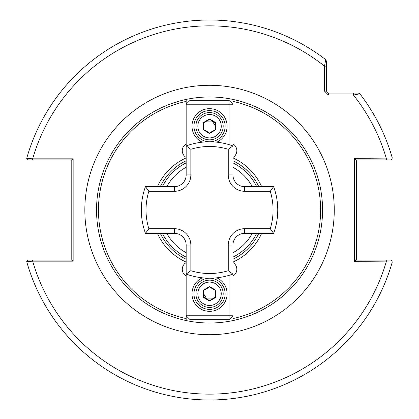 <?xml version="1.0" encoding="UTF-8"?>
<svg xmlns="http://www.w3.org/2000/svg" width="419" height="419" viewBox="0 0 419 419"><rect width="100%" height="100%" fill="white"/><g stroke="black" fill="none" stroke-linecap="round" stroke-linejoin="round"><path stroke-width="0.63" d="M186.167 143.937A7.793 7.793 0 0 0 186.167 157.439M186.167 262.556A7.793 7.793 0 0 0 186.167 276.053M320.619 209.998A111.072 111.072 0 0 0 232.933 101.414L232.933 99.423A113.02 113.02 0 0 1 232.933 320.572L232.933 318.581A111.072 111.072 0 0 0 320.619 209.998M256.679 233.383A52.611 52.611 0 0 1 232.933 257.13M186.167 257.13A52.611 52.611 0 0 1 162.42 233.383M157.45 186.612A57.11 57.11 0 0 1 186.167 157.895M232.933 157.895A57.11 57.11 0 0 1 261.65 186.612M186.167 320.572A113.02 113.02 0 0 1 186.167 99.423L186.167 101.414A111.072 111.072 0 0 0 186.167 318.581L186.167 320.572A113.02 113.02 0 0 0 232.933 320.572M232.933 99.423A113.02 113.02 0 0 0 186.167 99.423M229.036 144.639L229.036 104.226L232.933 104.226L232.933 101.414M232.933 157.439A7.793 7.793 0 0 0 232.933 143.937M261.65 233.383A57.11 57.11 0 0 1 232.933 262.1M232.933 276.053A7.793 7.793 0 0 0 232.933 262.556M232.933 318.581L232.933 315.769L229.036 315.769L229.036 275.356M328.412 95.029L324.516 91.133L324.516 66.15L325.71 59.655L326.464 61.195L326.464 91.133L328.412 93.081L358.35 93.081L359.89 93.835A189.99 189.99 0 0 1 392.299 158.052A189.99 189.99 0 0 0 359.89 93.835L353.395 95.029L328.412 95.029L328.412 93.081M73.147 158.822L71.56 159.917L32.656 159.917L32.656 158.822L26.701 158.392A189.99 189.99 0 0 1 325.71 59.655L326.464 61.195L326.464 66.15L324.516 66.15A184.145 184.145 0 0 0 32.656 158.822L73.147 158.822L73.147 261.173L32.656 261.173L26.701 261.603A189.99 189.99 0 0 0 392.299 261.943L354.526 261.639L354.526 158.356L392.299 158.052L391.231 159.917L355.631 159.917L354.526 158.356M326.464 72.314L326.464 76.028M186.167 101.414L186.167 104.226L190.064 104.226L190.064 144.639M190.064 275.356L190.064 315.769L186.167 315.769L186.167 318.581M186.167 262.1A57.11 57.11 0 0 1 157.45 233.383M162.42 186.612A52.611 52.611 0 0 1 186.167 162.865A52.611 52.611 0 0 0 162.42 186.612M232.933 162.865A52.611 52.611 0 0 1 256.679 186.612A52.611 52.611 0 0 0 232.933 162.865M356.475 159.917L356.475 260.079M354.526 261.639L355.631 260.079L391.231 260.079L392.299 261.943M71.199 260.079L71.199 159.917M26.701 261.603L28.225 260.079L71.56 260.079L73.147 261.173M32.656 159.917L28.225 159.917L26.701 158.392A189.99 189.99 0 0 1 325.71 59.655M32.656 260.079L32.656 261.173A184.145 184.145 0 0 0 386.302 261.639L386.302 260.079M386.302 159.917L386.302 158.356A184.145 184.145 0 0 0 353.395 95.029L353.395 93.081M324.516 91.133L326.464 91.133M223.191 293.787A13.638 13.638 0 0 1 209.547 307.426A13.638 13.638 0 0 1 195.909 293.787A13.638 13.638 0 0 1 209.547 280.149A13.638 13.638 0 0 1 223.191 293.787A13.638 13.638 0 0 0 209.547 280.149A13.638 13.638 0 0 0 195.909 293.787M209.547 300.989L203.315 297.385L203.315 290.189L209.547 286.586L215.785 290.189L215.785 297.385L209.547 300.989L209.547 300.538L215.392 297.165L215.392 290.414L209.547 287.036L203.702 290.414L203.702 297.165L209.547 300.538M215.785 297.385L215.392 297.165M215.392 290.414L215.785 290.189M209.547 287.036L209.547 286.586M203.702 290.414L203.315 290.189M203.315 297.385L203.702 297.165M216.785 277.813A17.535 17.535 0 0 1 209.547 311.327A17.535 17.535 0 0 1 202.309 277.813M209.547 309.379A15.587 15.587 0 0 0 225.139 293.787A15.587 15.587 0 0 0 209.547 278.2A15.587 15.587 0 0 0 193.96 293.787A15.587 15.587 0 0 0 209.547 309.379M229.036 319.666L190.064 319.666L190.064 315.769L229.036 315.769L229.036 319.666L232.933 315.769L232.933 274.063L228.255 270.705L228.255 245.073A16.367 16.367 0 0 1 244.623 228.706L270.255 228.706L273.617 233.383L244.623 233.383A11.69 11.69 0 0 0 232.933 245.073L232.933 274.063A68.203 68.203 0 0 1 186.167 274.063L186.167 245.073A11.69 11.69 0 0 0 174.472 233.383L145.482 233.383L148.839 228.706L174.472 228.706A16.367 16.367 0 0 1 190.844 245.073L190.844 270.705A63.526 63.526 0 0 0 228.255 270.705M190.064 319.666L186.167 315.769L186.167 274.063L190.844 270.705M270.255 228.706A63.526 63.526 0 0 0 270.255 191.289L273.617 186.612A68.203 68.203 0 0 1 273.617 233.383A68.203 68.203 0 0 0 277.75 209.998M270.255 191.289L244.623 191.289A16.367 16.367 0 0 1 228.255 174.922L228.255 149.29L232.933 145.927L232.933 174.922A11.69 11.69 0 0 0 244.623 186.612L273.617 186.612M228.255 149.29A63.526 63.526 0 0 0 190.844 149.29L190.844 174.922A16.367 16.367 0 0 1 174.472 191.289L148.839 191.289L145.482 186.612A68.203 68.203 0 0 0 145.482 233.383A68.203 68.203 0 0 1 145.482 186.612L174.472 186.612A11.69 11.69 0 0 0 186.167 174.922L186.167 145.927A68.203 68.203 0 0 1 232.933 145.927L232.933 104.226L229.036 100.33L229.036 104.226L190.064 104.226L190.064 100.33L229.036 100.33M190.844 149.29L186.167 145.927L186.167 104.226L190.064 100.33M195.909 126.208A13.638 13.638 0 0 1 209.547 112.564A13.638 13.638 0 0 1 223.191 126.208A13.638 13.638 0 0 1 209.547 139.846A13.638 13.638 0 0 1 195.909 126.208A13.638 13.638 0 0 0 209.547 139.846A13.638 13.638 0 0 0 223.191 126.208M209.547 119.006L215.785 122.605L215.785 129.806L209.547 133.404L203.315 129.806L203.315 122.605L209.547 119.006L209.547 119.457L203.702 122.83L203.702 129.581L209.547 132.959L215.392 129.581L215.392 122.83L209.547 119.457M203.315 122.605L203.702 122.83M203.702 129.581L203.315 129.806M209.547 132.959L209.547 133.404M215.392 129.581L215.785 129.806M215.785 122.605L215.392 122.83M202.309 142.182A17.535 17.535 0 0 1 209.547 108.668A17.535 17.535 0 0 1 216.785 142.182M209.547 110.616A15.587 15.587 0 0 0 193.96 126.208A15.587 15.587 0 0 0 209.547 141.795A15.587 15.587 0 0 0 225.139 126.208A15.587 15.587 0 0 0 209.547 110.616M166.814 233.383A48.714 48.714 0 0 0 186.167 252.736M232.933 252.736A48.714 48.714 0 0 0 252.285 233.383M84.837 209.998A124.71 124.71 0 0 1 209.547 85.287A124.71 124.71 0 0 1 334.262 209.998A124.71 124.71 0 0 1 209.547 334.708A124.71 124.71 0 0 1 84.837 209.998M160.325 186.612A54.496 54.496 0 0 1 186.167 160.77M232.933 160.77A54.496 54.496 0 0 1 258.774 186.612M359.89 93.835A189.99 189.99 0 0 1 392.299 158.052M252.285 186.612A48.714 48.714 0 0 0 232.933 167.26M186.167 167.26A48.714 48.714 0 0 0 166.814 186.612M258.774 233.383A54.496 54.496 0 0 1 232.933 259.225M186.167 259.225A54.496 54.496 0 0 1 160.325 233.383M197.857 293.787A11.69 11.69 0 0 0 209.547 305.477A11.69 11.69 0 0 0 221.242 293.787A11.69 11.69 0 0 0 209.547 282.097A11.69 11.69 0 0 0 197.857 293.787M190.844 245.073L186.167 245.073A11.69 11.69 0 0 0 174.472 233.383L174.472 228.706M232.933 274.063A68.203 68.203 0 0 1 186.167 274.063M244.623 228.706L244.623 233.383A11.69 11.69 0 0 0 232.933 245.073L228.255 245.073M228.255 174.922L232.933 174.922A11.69 11.69 0 0 0 244.623 186.612L244.623 191.289M186.167 145.927A68.203 68.203 0 0 1 232.933 145.927M174.472 191.289L174.472 186.612A11.69 11.69 0 0 0 186.167 174.922L190.844 174.922M148.839 191.289A63.526 63.526 0 0 0 148.839 228.706M221.242 126.208A11.69 11.69 0 0 0 209.547 114.513A11.69 11.69 0 0 0 197.857 126.208A11.69 11.69 0 0 0 209.547 137.898A11.69 11.69 0 0 0 221.242 126.208M212.407 298.888L206.74 298.915L203.702 293.866M206.687 121.107L212.36 121.081L215.392 126.129"/></g></svg>
